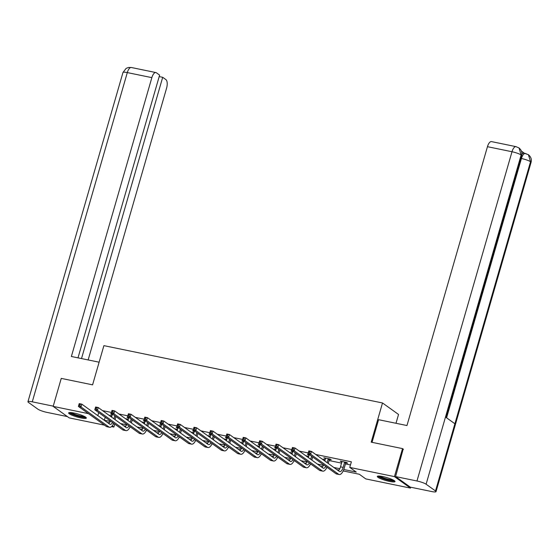 <?xml version="1.0" encoding="UTF-8"?>
<svg xmlns="http://www.w3.org/2000/svg" width="559" height="559" viewBox="0 0 559 559"><rect width="100%" height="100%" fill="white"/><g stroke="black" fill="none" stroke-linecap="round" stroke-linejoin="round"><path stroke-width="0.84" d="M74.102 413.073A9.223 1.537 16.1 0 1 86.338 418.048A9.223 1.537 16.1 0 1 80.859 417.915A9.223 1.537 16.1 0 1 68.624 412.933A9.223 1.537 16.1 0 1 74.102 413.073M382.789 476.582A9.223 1.537 16.1 0 1 395.024 481.558A9.223 1.537 16.1 0 1 389.546 481.425A9.223 1.537 16.1 0 1 377.304 476.45A9.223 1.537 16.1 0 1 382.789 476.582M395.996 423.282L398.539 414.464L382.51 402.969L103.897 345.644L92.584 384.844L61.252 378.394L53.168 406.393L88.476 413.66M410.725 487.231L410.474 488.105L365.789 478.909L359.297 474.249L343.191 470.937M114.742 424.106L113.882 427.083L111.514 426.594M104.505 425.154L69.197 417.887L53.168 406.393M343.792 469.511L356.265 472.075L349.766 467.415L351.38 461.818L315.737 454.481M308.233 452.937L299.338 451.106M291.826 449.562L282.938 447.731M275.426 446.187L266.538 444.356M259.027 442.812L250.132 440.988M242.627 439.437L233.732 437.613M226.22 436.062L217.332 434.238M209.821 432.694L200.926 430.863M193.421 429.319L184.526 427.488M177.021 425.944L168.126 424.113M160.615 422.569L151.727 420.738M144.215 419.194L135.32 417.363M127.815 415.819L118.92 413.988M111.409 412.444L102.521 410.613M109.019 415.274L111.975 415.882M125.419 418.649L128.374 419.257M132.238 420.054L132.588 420.123M141.818 422.024L144.774 422.632M148.638 423.429L148.987 423.498M158.218 425.399L161.181 426.007M165.038 426.803L165.387 426.873M174.625 428.774L177.58 429.382M191.024 432.149L193.98 432.757M197.844 433.553L198.193 433.623M207.424 435.524L210.38 436.132M214.244 436.921L214.593 436.998M223.824 438.899L226.786 439.507M230.643 440.296L230.993 440.373M240.23 442.274L243.186 442.882M247.05 443.671L247.399 443.748M256.63 445.642L259.586 446.257M263.45 447.046L263.799 447.123M273.03 449.017L275.992 449.632M279.849 450.421L280.199 450.491M289.429 452.392L292.392 453M305.836 455.767L308.792 456.375M312.656 457.171L313.005 457.241M322.236 459.142L325.191 459.75M329.055 460.546L341.598 463.125M345.455 463.921L350.479 464.955M345.909 462.852L347.614 463.201L346.531 462.426L340.221 461.126L341.912 462.027M329.51 459.477L331.214 459.826L330.131 459.051L323.822 457.751L325.513 458.653M309.644 454.837L307.422 454.376L309.106 455.278M293.244 451.462L291.015 451.001L292.706 451.903M276.845 448.087L274.616 447.626L276.307 448.528M260.438 444.712L258.216 444.251L259.907 445.153M244.038 441.337L241.816 440.876L243.5 441.778M227.639 437.963L225.41 437.508L227.101 438.41M211.239 434.588L209.01 434.133L210.701 435.035M194.832 431.213L192.61 430.758L194.301 431.66M178.433 427.838L176.211 427.383L177.895 428.285M162.033 424.463L159.804 424.008L161.495 424.91M145.633 421.088L143.404 420.634L145.095 421.535M129.227 417.713L127.005 417.259L128.689 418.16M112.827 414.338L110.598 413.884L112.289 414.785M382.51 402.969L371.197 442.169L402.529 448.611L403.458 449.275M402.529 448.611L394.451 476.61L410.474 488.105M97.713 415.554L104.351 420.249L110.207 421.451M98.712 412.612L97.853 415.589M349.766 467.415L394.451 476.61M120.611 423.589L126.607 424.826M137.011 426.964L143.006 428.201M153.411 430.339L159.406 431.576M169.817 433.714L175.812 434.951M186.217 437.089L192.212 438.326M202.617 440.464L208.612 441.701M219.016 443.839L225.018 445.076M235.423 447.214L241.418 448.444M251.823 450.589L257.818 451.819M268.222 453.964L274.217 455.194M284.622 457.339L290.624 458.569M301.028 460.714L307.024 461.944M317.428 464.089L323.423 465.319M333.828 467.464L339.823 468.694M109.361 422.828L107.384 422.422L108.781 423.429M112.205 425.881L113.882 427.083M338.985 470.07L336.86 469.637M327.63 467.736L326.784 467.562M322.585 466.695L320.461 466.262M311.223 464.361L310.385 464.187M306.178 463.32L304.061 462.887M294.824 460.986L293.985 460.812M289.779 459.945L287.654 459.512M278.424 457.611L277.585 457.437M273.379 456.577L271.255 456.137M262.024 454.236L261.179 454.062M256.979 453.202L254.855 452.762M245.618 450.861L244.779 450.687M240.573 449.827L238.448 449.387M229.218 447.486L228.379 447.319M224.173 446.452L222.049 446.012M212.818 444.112L211.973 443.944M207.773 443.077L205.649 442.637M196.419 440.737L195.573 440.569M191.374 439.702L189.249 439.262M180.012 437.362L179.173 437.194M174.967 436.327L172.843 435.887M163.612 433.994L162.774 433.819M158.567 432.952L156.443 432.512M147.213 430.619L146.367 430.444M142.168 429.578L140.043 429.144M130.806 427.244L129.968 427.069M125.761 426.203L123.644 425.769M114.406 423.869L113.568 423.694M105.211 417.266L104.351 420.249M341.458 461.378L341.304 461.902M325.058 458.01L324.905 458.527M308.652 454.635L308.505 455.152M292.252 451.26L292.098 451.777M275.853 447.885L275.699 448.409M259.446 444.51L259.299 445.034M243.046 441.135L242.899 441.659M226.647 437.76L226.493 438.284M210.247 434.385L210.093 434.909M193.84 431.01L193.694 431.534M177.441 427.635L177.294 428.159M161.041 424.26L160.887 424.784M144.641 420.885L144.488 421.409M128.235 417.51L128.088 418.034M111.835 414.135L111.681 414.659M341.933 461.475L340.522 466.849A5.911 2.474 -78.4 0 1 338.356 470.706M344.589 462.398L343.149 467.387A5.911 2.474 -78.4 0 1 339.795 471.621A5.911 2.474 -78.4 0 1 339.369 471.433L311.454 451.413L310.65 454.208L338.558 474.235A8.867 3.717 101.6 0 0 339.201 474.521A8.867 3.717 101.6 0 0 344.232 468.162L345.672 463.173L344.589 462.398L344.826 462.076M346.259 462.37L345.672 463.173M309.539 452.804L310.65 454.208L308.023 453.67L308.827 450.868L311.454 451.413L308.813 451.469L308.484 452.587L309.539 452.804L309.861 451.686M308.484 452.587L308.023 453.67L335.931 473.69A8.867 3.717 101.6 0 0 336.567 473.976L339.201 474.521M308.827 450.868L308.813 451.469M394.004 480.447A7.98 1.328 16.1 0 1 392.502 480.656A7.98 1.328 16.1 0 1 384.18 478.804A7.98 1.328 16.1 0 1 378.764 476.051M379.91 476.121A7.386 1.23 -163.9 0 0 385.507 478.511A7.386 1.23 -163.9 0 0 392.215 479.908A7.386 1.23 -163.9 0 0 392.991 479.895M377.891 476.114A9.161 1.53 -163.9 0 0 384.648 479.168A9.161 1.53 -163.9 0 0 393.403 481.033A9.161 1.53 -163.9 0 0 394.71 480.971M85.317 416.937A7.98 1.328 16.1 0 1 83.815 417.147A7.98 1.328 16.1 0 1 75.493 415.295A7.98 1.328 16.1 0 1 70.078 412.542M71.224 412.612A7.386 1.23 -163.9 0 0 76.821 415.002A7.386 1.23 -163.9 0 0 83.529 416.392A7.386 1.23 -163.9 0 0 84.311 416.385M69.204 412.605A9.161 1.53 -163.9 0 0 75.961 415.658A9.161 1.53 -163.9 0 0 84.716 417.524A9.161 1.53 -163.9 0 0 86.023 417.461M372.042 442.337L378.583 419.697L406.966 425.539L487.455 146.689A7.092 2.97 -78.4 0 1 491.48 141.602L516.034 146.654A7.092 2.97 -78.4 0 0 512.002 151.741L487.455 146.689M435.503 490.963L454.893 423.771L445.495 417.028L426.105 484.227L435.503 490.963A7.267 1.209 -163.9 0 1 436.02 491.647A7.267 1.209 -163.9 0 1 431.695 491.543L410.299 487.141L395.576 476.582L403.179 449.08M426.105 484.227A7.267 1.209 -163.9 0 0 416.972 480.985L395.576 476.582M524.3 153.173L521.428 151.119M521.882 154.291A7.092 2.97 -78.4 0 1 524.035 153.117L528.416 154.703C530.987 156.904 531.868 159.469 531.05 162.403A7.267 1.209 -163.9 0 0 530.533 161.719L528.416 154.703M446.068 417.44L521.631 155.647A7.267 1.209 -163.9 0 0 521.135 154.976L519.038 147.974L516.034 146.654M99.118 362.197L71.37 356.488L151.852 77.638L127.305 72.586L32.268 401.83L53.245 406.148M88.147 359.94L166.575 88.203A7.092 2.97 101.6 0 0 165.918 79.616L162.69 77.303L81.509 358.578M32.268 401.83A7.267 1.209 -163.9 0 0 27.95 401.725A7.267 1.209 -163.9 0 0 28.467 402.41L37.865 409.153A7.267 1.209 -163.9 0 0 46.998 412.395L67.387 416.588M78.001 357.851L159.615 75.102L156.387 72.782A7.092 2.97 101.6 0 0 155.877 72.558A7.092 2.97 101.6 0 0 151.852 77.638M159.189 76.583L162.69 77.303M325.527 458.101L324.835 461.007M329.859 458.995L329.272 459.798L328.189 459.023L327.141 462.663M328.224 463.439L329.272 459.798M325.771 466.402A5.911 2.474 -78.4 0 1 323.388 468.246A5.911 2.474 -78.4 0 1 322.969 468.058L295.054 448.038L294.244 450.834L322.159 470.86A8.867 3.717 101.6 0 0 322.795 471.146A8.867 3.717 101.6 0 0 326.938 467.24M323.626 464.864A5.911 2.474 -78.4 0 1 321.956 467.338M293.14 449.429L294.244 450.834L291.616 450.295L292.427 447.493L295.054 448.038L292.406 448.094L292.084 449.212L293.14 449.429L293.461 448.311M292.084 449.212L291.616 450.295L319.531 470.322A8.867 3.717 101.6 0 0 320.167 470.601L322.795 471.146M292.427 447.493L292.406 448.094M309.127 454.726L308.428 457.632M311.615 456.249L310.734 459.288M311.817 460.064L312.698 457.024M309.365 463.027A5.911 2.474 -78.4 0 1 306.989 464.878A5.911 2.474 -78.4 0 1 306.563 464.683L278.655 444.664L277.844 447.459L305.759 467.485A8.867 3.717 101.6 0 0 306.395 467.771A8.867 3.717 101.6 0 0 310.538 463.865M307.226 461.489A5.911 2.474 -78.4 0 1 305.556 463.963M276.733 446.054L277.844 447.459L275.217 446.921L276.027 444.119L278.655 444.664L276.006 444.719L275.685 445.837L276.733 446.054L277.061 444.936M275.685 445.837L275.217 446.921L303.132 466.947A8.867 3.717 101.6 0 0 303.768 467.226L306.395 467.771M276.027 444.119L276.006 444.719M292.727 451.358L292.029 454.257M295.215 452.874L294.334 455.913M295.418 456.689L296.298 453.649M292.965 459.652A5.911 2.474 -78.4 0 1 290.589 461.503A5.911 2.474 -78.4 0 1 290.163 461.308L262.255 441.289L261.444 444.084L289.352 464.11A8.867 3.717 101.6 0 0 289.995 464.396A8.867 3.717 101.6 0 0 294.132 460.49M290.827 458.114A5.911 2.474 -78.4 0 1 289.15 460.588M260.333 442.679L261.444 444.084L258.817 443.546L259.621 440.744L262.255 441.289L259.607 441.344L259.285 442.462L260.333 442.679L260.655 441.561M259.285 442.462L258.817 443.546L286.725 463.572A8.867 3.717 101.6 0 0 287.368 463.851L289.995 464.396M259.621 440.744L259.607 441.344M276.321 447.983L275.629 450.882M278.808 449.499L277.935 452.538M279.018 453.314L279.891 450.274M276.565 456.277A5.911 2.474 -78.4 0 1 274.189 458.128A5.911 2.474 -78.4 0 1 273.763 457.933L245.848 437.914L245.045 440.709L272.953 460.735A8.867 3.717 101.6 0 0 273.589 461.021A8.867 3.717 101.6 0 0 277.732 457.115M274.427 454.746A5.911 2.474 -78.4 0 1 272.75 457.213M243.934 439.304L245.045 440.709L242.41 440.171L243.221 437.369L245.848 437.914L243.207 437.97L242.879 439.088L243.934 439.304L244.255 438.186M242.879 439.088L242.41 440.171L270.325 460.197A8.867 3.717 101.6 0 0 270.961 460.483L273.589 461.021M243.221 437.369L243.207 437.97M259.921 444.608L259.229 447.507M262.409 446.124L261.535 449.163M262.618 449.939L263.492 446.9M260.166 452.902A5.911 2.474 -78.4 0 1 257.783 454.753A5.911 2.474 -78.4 0 1 257.364 454.558L229.449 434.539L228.638 437.341L256.553 457.36A8.867 3.717 101.6 0 0 257.189 457.646A8.867 3.717 101.6 0 0 261.332 453.74M258.02 451.372A5.911 2.474 -78.4 0 1 256.35 453.838M227.534 435.929L228.638 437.341L226.011 436.796L226.821 433.994L229.449 434.539L226.8 434.595L226.479 435.713L227.534 435.929L227.855 434.811M226.479 435.713L226.011 436.796L253.926 456.822A8.867 3.717 101.6 0 0 254.562 457.108L257.189 457.646M226.821 433.994L226.8 434.595M243.521 441.233L242.823 444.132M246.009 442.749L245.128 445.789M246.212 446.564L247.092 443.525M243.759 449.527A5.911 2.474 -78.4 0 1 241.383 451.379A5.911 2.474 -78.4 0 1 240.957 451.19L213.049 431.164L212.238 433.966L240.153 453.985A8.867 3.717 101.6 0 0 240.789 454.271A8.867 3.717 101.6 0 0 244.933 450.365M241.621 447.997A5.911 2.474 -78.4 0 1 239.951 450.463M211.127 432.554L212.238 433.966L209.611 433.421L210.422 430.619L213.049 431.164L210.401 431.22L210.079 432.338L211.127 432.554L211.456 431.436M210.079 432.338L209.611 433.421L237.519 453.447A8.867 3.717 101.6 0 0 238.162 453.733L240.789 454.271M210.422 430.619L210.401 431.22M227.122 437.858L226.423 440.758M229.609 439.374L228.729 442.414M229.812 443.189L230.692 440.15M227.359 446.152A5.911 2.474 -78.4 0 1 224.984 448.004A5.911 2.474 -78.4 0 1 224.557 447.815L196.642 427.789L195.839 430.591L223.747 450.61A8.867 3.717 101.6 0 0 224.39 450.896A8.867 3.717 101.6 0 0 228.526 446.99M225.221 444.622A5.911 2.474 -78.4 0 1 223.544 447.088M194.728 429.179L195.839 430.591L193.211 430.046L194.015 427.251L196.642 427.789L194.001 427.845L193.68 428.963L194.728 429.179L195.049 428.061M193.68 428.963L193.211 430.046L221.119 450.072A8.867 3.717 101.6 0 0 221.755 450.358L224.39 450.896M194.015 427.251L194.001 427.845M210.715 434.483L210.023 437.383M213.203 435.999L212.329 439.039M213.412 439.814L214.286 436.775M210.96 442.784A5.911 2.474 -78.4 0 1 208.584 444.629A5.911 2.474 -78.4 0 1 208.158 444.44L180.243 424.414L179.439 427.216L207.347 447.235A8.867 3.717 101.6 0 0 207.983 447.521A8.867 3.717 101.6 0 0 212.127 443.615M208.814 441.247A5.911 2.474 -78.4 0 1 207.144 443.713M178.328 425.804L179.439 427.216L176.805 426.671L177.615 423.876L180.243 424.414L177.601 424.47L177.273 425.595L178.328 425.804L178.649 424.686M177.273 425.595L176.805 426.671L204.72 446.697A8.867 3.717 101.6 0 0 205.356 446.983L207.983 447.521M177.615 423.876L177.601 424.47M194.315 431.108L193.617 434.008M196.803 432.624L195.929 435.664M197.013 436.439L197.886 433.4M194.56 439.409A5.911 2.474 -78.4 0 1 192.177 441.254A5.911 2.474 -78.4 0 1 191.751 441.065L163.843 421.039L163.032 423.841L190.947 443.86A8.867 3.717 101.6 0 0 191.583 444.146A8.867 3.717 101.6 0 0 195.727 440.247M192.415 437.872A5.911 2.474 -78.4 0 1 190.745 440.338M161.928 422.436L163.032 423.841L160.405 423.296L161.216 420.501L163.843 421.039L161.195 421.095L160.873 422.22L161.928 422.436L162.25 421.311M160.873 422.22L160.405 423.296L188.32 443.322A8.867 3.717 101.6 0 0 188.956 443.608L191.583 444.146M161.216 420.501L161.195 421.095M177.916 427.733L177.217 430.633M180.403 429.249L179.523 432.289M180.606 433.064L181.486 430.032M178.153 436.034A5.911 2.474 -78.4 0 1 175.778 437.879A5.911 2.474 -78.4 0 1 175.351 437.69L147.443 417.664L146.633 420.466L174.548 440.485A8.867 3.717 101.6 0 0 175.184 440.771A8.867 3.717 101.6 0 0 179.32 436.872M176.015 434.497A5.911 2.474 -78.4 0 1 174.345 436.963M145.522 419.061L146.633 420.466L144.005 419.921L144.809 417.126L147.443 417.664L144.795 417.72L144.474 418.845L145.522 419.061L145.85 417.936M144.474 418.845L144.005 419.921L171.913 439.947A8.867 3.717 101.6 0 0 172.556 440.233L175.184 440.771M144.809 417.126L144.795 417.72M161.516 424.358L160.817 427.258M164.004 425.874L163.123 428.914M164.206 429.689L165.08 426.657M161.754 432.659A5.911 2.474 -78.4 0 1 159.378 434.504A5.911 2.474 -78.4 0 1 158.952 434.315L131.037 414.289L130.233 417.091L158.141 437.117A8.867 3.717 101.6 0 0 158.784 437.397A8.867 3.717 101.6 0 0 162.921 433.498M159.615 431.122A5.911 2.474 -78.4 0 1 157.938 433.588M129.122 415.686L130.233 417.091L127.606 416.546L128.409 413.751L131.037 414.289L128.395 414.345L128.074 415.47L129.122 415.686L129.443 414.561M128.074 415.47L127.606 416.546L155.514 436.572A8.867 3.717 101.6 0 0 156.15 436.858L158.784 437.397M128.409 413.751L128.395 414.345M145.109 420.983L144.418 423.883M147.597 422.499L146.724 425.539M147.807 426.314L148.68 423.282M145.354 429.284A5.911 2.474 -78.4 0 1 142.971 431.129A5.911 2.474 -78.4 0 1 142.552 430.94L114.637 410.914L113.826 413.716L141.741 433.742A8.867 3.717 101.6 0 0 142.377 434.022A8.867 3.717 101.6 0 0 146.521 430.123M143.209 427.747A5.911 2.474 -78.4 0 1 141.539 430.213M112.722 412.311L113.826 413.716L111.199 413.178L112.01 410.376L114.637 410.914L111.989 410.97L111.667 412.095L112.722 412.311L113.044 411.186M111.667 412.095L111.199 413.178L139.114 433.197A8.867 3.717 101.6 0 0 139.75 433.484L142.377 434.022M112.01 410.376L111.989 410.97M128.71 417.608L128.011 420.515M131.197 419.131L130.317 422.164M131.4 422.946L132.28 419.907M128.947 425.909A5.911 2.474 -78.4 0 1 126.572 427.754A5.911 2.474 -78.4 0 1 126.145 427.565L98.237 407.539L97.427 410.341L125.342 430.367A8.867 3.717 101.6 0 0 125.978 430.647A8.867 3.717 101.6 0 0 130.121 426.748M126.809 424.372A5.911 2.474 -78.4 0 1 125.139 426.838M96.316 408.936L97.427 410.341L94.799 409.803L95.61 407.001L98.237 407.539L95.589 407.602L95.268 408.72L96.316 408.936L96.644 407.811M95.268 408.72L94.799 409.803L122.714 429.822A8.867 3.717 101.6 0 0 123.35 430.109L125.978 430.647M95.61 407.001L95.589 407.602M112.31 414.233L111.611 417.14M114.798 415.756L113.917 418.789M115 419.571L115.881 416.532M112.548 422.534A5.911 2.474 -78.4 0 1 110.172 424.379A5.911 2.474 -78.4 0 1 109.746 424.19L81.838 404.164L81.027 406.966L108.935 426.992A8.867 3.717 101.6 0 0 109.578 427.279A8.867 3.717 101.6 0 0 113.715 423.373M110.409 420.997A5.911 2.474 -78.4 0 1 108.732 423.463M79.916 405.561L81.027 406.966L78.4 406.428L79.203 403.626L81.838 404.164L79.189 404.227L78.868 405.345L79.916 405.561L80.237 404.443M78.868 405.345L78.4 406.428L106.308 426.447A8.867 3.717 101.6 0 0 106.951 426.734L109.578 427.279M79.203 403.626L79.189 404.227M343.149 467.387L340.522 466.849M338.558 474.235L335.931 473.69M416.972 480.985L512.002 151.741A7.267 1.209 -163.9 0 1 521.135 154.976L445.495 417.028M446.578 417.804L521.421 158.497L520.841 158.379M525.963 153.641C524.23 152.921 522.714 154.543 521.421 158.497A7.267 1.209 -163.9 0 1 530.533 161.719L454.893 423.771M155.877 72.558L131.33 67.506A7.092 2.97 -78.4 0 0 127.305 72.586A7.267 1.209 -163.9 0 0 122.98 72.481L27.95 401.725M322.159 470.86L319.531 470.322M305.759 467.485L303.132 466.947M289.352 464.11L286.725 463.572M272.953 460.735L270.325 460.197M256.553 457.36L253.926 456.822M240.153 453.985L237.519 453.447M223.747 450.61L221.119 450.072M207.347 447.235L204.72 446.697M190.947 443.86L188.32 443.322M174.548 440.485L171.913 439.947M158.141 437.117L155.514 436.572M141.741 433.742L139.114 433.197M125.342 430.367L122.714 429.822M108.935 426.992L106.308 426.447M436.02 491.647L531.05 162.403M519.038 147.974C521.582 150.182 522.448 152.74 521.631 155.647M131.33 67.506L128.577 67.457L126.131 68.373L122.98 72.481"/></g></svg>
